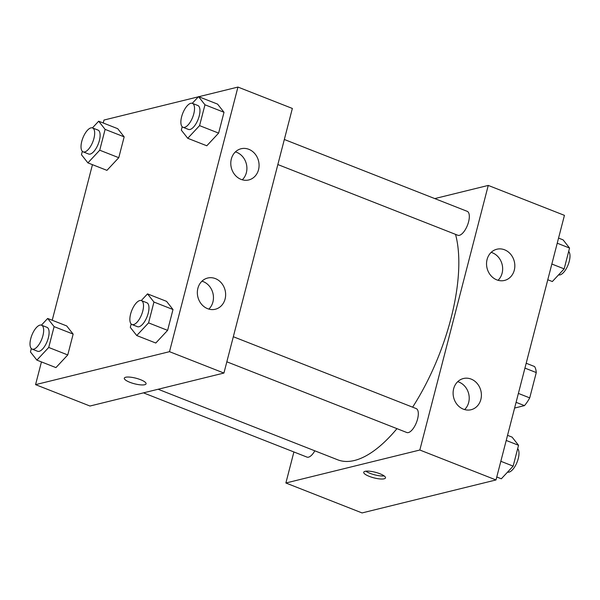 <?xml version="1.0" encoding="UTF-8"?>
<svg xmlns="http://www.w3.org/2000/svg" width="600" height="600" viewBox="0 0 600 600"><rect width="100%" height="100%" fill="white"/><g stroke="black" fill="none" stroke-linecap="round" stroke-linejoin="round"><path stroke-width="0.9" d="M524.933 368.108L536.273 372.562A24.885 10.328 -68.6 0 0 534.57 366.54L526.192 363.248M536.273 372.562L529.725 397.882A24.885 10.328 -68.6 0 1 524.46 405.623L514.605 408.053M518.385 393.42L529.725 397.882M516.082 402.33L524.46 405.623M434.768 198.585L488.257 185.422L564.435 215.355L496.005 479.955L362.062 512.933L285.877 483L293.903 451.965M379.942 473.752A11.242 2.88 14.5 0 1 385.507 477.877A11.242 2.88 14.5 0 1 373.897 477.855A11.242 2.88 14.5 0 1 363.728 472.245A11.242 2.88 14.5 0 1 379.942 473.752M488.257 185.422L419.827 450.022L496.005 479.955M419.827 450.022L285.877 483M365.865 471.18A11.242 2.88 -165.5 0 0 384.15 475.912M487.08 259.485A16.065 14.025 -103.8 0 1 496.845 249.233A16.065 14.025 -103.8 0 1 514.305 261.48A16.065 14.025 -103.8 0 1 504.525 280.433A16.065 14.025 -103.8 0 1 490.665 275.362A16.065 14.025 -103.8 0 1 487.08 259.485M453.645 388.785A16.065 14.025 -103.8 0 1 463.41 378.525A16.065 14.025 -103.8 0 1 480.87 390.772A16.065 14.025 -103.8 0 1 471.09 409.725A16.065 14.025 -103.8 0 1 457.23 404.655A16.065 14.025 -103.8 0 1 453.645 388.785M498.037 280.282A16.065 14.025 76.2 0 0 502.125 264.48A16.065 14.025 76.2 0 0 491.16 252.375M464.595 409.582A16.065 14.025 76.2 0 0 468.69 393.772A16.065 14.025 76.2 0 0 457.725 381.675M143.468 392.857L306.938 457.088A12.855 5.333 -68.6 0 0 314.827 450.817M277.845 164.55L457.8 235.252A12.855 5.333 -68.6 0 0 459.39 235.32A12.855 5.333 -68.6 0 0 468.082 223.522A12.855 5.333 -68.6 0 0 467.197 211.327L284.332 139.485M226.837 361.8L406.785 432.502A12.855 5.333 -68.6 0 0 408.375 432.57A12.855 5.333 -68.6 0 0 417.067 420.772A12.855 5.333 -68.6 0 0 416.183 408.577L233.317 336.728M158.13 389.25L337.718 459.81A134.955 56.017 -68.6 0 0 354.405 460.493A134.955 56.017 -68.6 0 0 396.967 428.647M412.62 407.175A134.955 56.017 -68.6 0 0 455.528 234.36M223.928 373.05L292.358 108.45L237.945 87.067L169.507 351.675L223.928 373.05L89.977 406.028L35.565 384.645L41.445 361.913M248.82 149.31A16.065 14.025 -103.8 0 1 259.08 165.382A16.065 14.025 -103.8 0 1 248.775 179.947A16.065 14.025 -103.8 0 1 234.907 174.87A16.065 14.025 -103.8 0 1 231.33 159A16.065 14.025 -103.8 0 1 241.095 148.748A16.065 14.025 -103.8 0 1 248.82 149.31M207.608 308.678A16.065 14.025 -103.8 0 1 197.888 288.293A16.065 14.025 -103.8 0 1 207.653 278.04A16.065 14.025 -103.8 0 1 225.112 290.288A16.065 14.025 -103.8 0 1 215.333 309.24A16.065 14.025 -103.8 0 1 207.608 308.678M73.148 334.11L66.713 325.942L73.148 334.11L67.762 354.945L73.148 334.11L54.105 326.625L48.713 347.46L36.885 360.12L30.45 351.952L31.32 348.577M55.935 367.605L67.762 354.945L55.935 367.605L36.885 360.12M124.163 136.86L117.72 128.692L124.163 136.86L118.77 157.695L124.163 136.86L105.113 129.375L99.727 150.21L87.9 162.877L81.465 154.71L82.335 151.328M106.942 170.355L118.77 157.695L106.942 170.355L87.9 162.877M224.01 112.282L217.575 104.115L224.01 112.282L218.625 133.11L224.01 112.282L204.968 104.797L199.575 125.632L187.748 138.292L181.312 130.125L182.19 126.743M206.798 145.778L218.625 133.11L206.798 145.778L187.748 138.292M169.507 351.675L35.565 384.645M103.23 123L103.995 120.045L198.353 96.817M198.75 96.72L237.945 87.067M52.222 320.25L92.453 164.663M155.782 343.028L167.61 330.36L173.002 309.525L166.56 301.358L173.002 309.525L167.61 330.36L155.782 343.028L136.74 335.543L130.297 327.375L131.175 323.993M242.28 179.797A16.065 14.025 76.2 0 0 246.375 163.988A16.065 14.025 76.2 0 0 235.41 151.89M208.837 309.09A16.065 14.025 76.2 0 0 212.933 293.288A16.065 14.025 76.2 0 0 201.968 281.183M125.663 377.25A11.242 2.88 14.5 0 1 138.285 378.885A11.242 2.88 14.5 0 1 146.078 383.805A11.242 2.88 14.5 0 1 134.468 383.782A11.242 2.88 14.5 0 1 124.297 378.173A11.242 2.88 14.5 0 1 125.663 377.25M124.297 378.173A11.242 2.88 -165.5 0 0 134.468 383.775A11.242 2.88 -165.5 0 0 146.078 383.805M41.415 325.147L47.662 318.457L54.105 326.625M32.138 349.118L37.575 351.255A12.855 5.333 -68.6 0 0 39.165 351.322A12.855 5.333 -68.6 0 0 47.858 339.517A12.855 5.333 -68.6 0 0 46.973 327.33L41.535 325.192A12.855 5.333 -68.6 0 0 31.867 335.205A12.855 5.333 -68.6 0 0 32.138 349.118A12.855 5.333 -68.6 0 0 33.727 349.178A12.855 5.333 -68.6 0 0 42.42 337.38A12.855 5.333 -68.6 0 0 41.535 325.192M47.662 318.457L66.713 325.942M48.713 347.46L67.762 354.945M92.43 127.898L98.677 121.208L105.113 129.382M83.145 151.868L88.59 154.005A12.855 5.333 -68.6 0 0 90.18 154.072A12.855 5.333 -68.6 0 0 98.873 142.275A12.855 5.333 -68.6 0 0 97.988 130.08L92.55 127.942A12.855 5.333 -68.6 0 0 82.883 137.955A12.855 5.333 -68.6 0 0 83.145 151.868A12.855 5.333 -68.6 0 0 84.735 151.935A12.855 5.333 -68.6 0 0 93.427 140.13A12.855 5.333 -68.6 0 0 92.55 127.942M98.677 121.208L117.72 128.692M99.727 150.21L118.77 157.695M141.27 300.57L147.517 293.88L153.953 302.048L148.567 322.875L136.74 335.543M131.985 324.532L137.43 326.67A12.855 5.333 -68.6 0 0 139.02 326.737A12.855 5.333 -68.6 0 0 147.712 314.94A12.855 5.333 -68.6 0 0 146.828 302.745L141.382 300.608A12.855 5.333 -68.6 0 0 131.722 310.62A12.855 5.333 -68.6 0 0 131.985 324.532A12.855 5.333 -68.6 0 0 133.575 324.6A12.855 5.333 -68.6 0 0 142.267 312.803A12.855 5.333 -68.6 0 0 141.382 300.608M147.517 293.88L166.56 301.358M153.953 302.048L173.002 309.525M148.567 322.875L167.61 330.36M192.278 103.32L198.525 96.63L204.968 104.797M183 127.282L188.438 129.42A12.855 5.333 -68.6 0 0 190.028 129.488A12.855 5.333 -68.6 0 0 198.72 117.69A12.855 5.333 -68.6 0 0 197.843 105.502L192.397 103.358A12.855 5.333 -68.6 0 0 182.73 113.37A12.855 5.333 -68.6 0 0 183 127.282A12.855 5.333 -68.6 0 0 184.59 127.35A12.855 5.333 -68.6 0 0 193.282 115.552A12.855 5.333 -68.6 0 0 192.397 103.358M198.525 96.63L217.575 104.115M199.575 125.632L218.625 133.11M401.655 503.183L401.25 503.28M507.548 435.338L512.1 437.123L518.543 445.29L513.15 466.125L501.33 478.793L496.77 477M506.22 440.452L518.543 445.29M500.835 461.287L513.15 466.125M507.57 472.103A12.855 5.333 -68.6 0 0 509.048 472.125A12.855 5.333 -68.6 0 0 517.365 461.408A12.855 5.333 -68.6 0 0 517.665 448.673M558.555 238.087L563.115 239.88L569.55 248.048L564.165 268.875L552.338 281.543L547.785 279.75M557.235 243.202L569.55 248.048M551.85 264.038L564.165 268.875M558.585 274.853A12.855 5.333 -68.6 0 0 560.055 274.875A12.855 5.333 -68.6 0 0 568.373 264.157A12.855 5.333 -68.6 0 0 568.68 251.423"/></g></svg>
